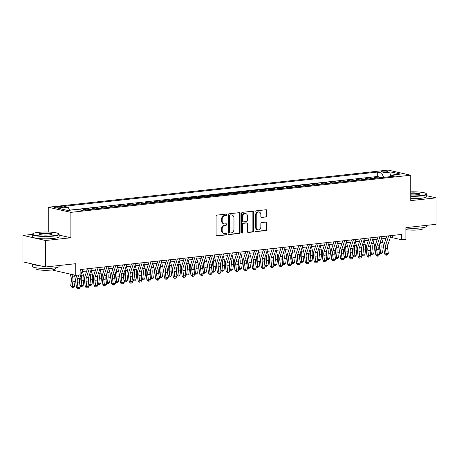 <?xml version="1.0" encoding="UTF-8"?>
<svg xmlns="http://www.w3.org/2000/svg" width="459" height="459" viewBox="0 0 459 459"><rect width="100%" height="100%" fill="white"/><g stroke="black" fill="none" stroke-linecap="round" stroke-linejoin="round"><path stroke-width="0.69" d="M226.729 214.772A0.734 0.597 102.8 0 0 226.121 214.112L216.941 215.11A1.05 0.855 102.8 0 0 216.074 216.246L216.074 234.951A1.05 0.855 102.8 0 0 216.941 235.897L226.121 234.893A0.734 0.597 102.8 0 0 226.121 233.436L224.933 233.568A3.368 2.731 102.8 0 1 224.193 233.528A3.368 2.731 102.8 0 1 222.167 230.544L222.167 228.984A3.368 2.731 102.8 0 1 224.933 225.358L226.121 225.231A0.734 0.597 102.8 0 0 226.121 223.774L224.933 223.906A3.368 2.731 102.8 0 1 224.193 223.86A3.368 2.731 102.8 0 1 222.167 220.882L222.167 219.322A3.368 2.731 102.8 0 1 224.933 215.696L226.121 215.564A0.734 0.597 102.8 0 0 226.729 214.772M224.193 223.86L223.579 223.722A3.368 2.731 102.8 0 1 221.559 220.745L221.559 219.184A3.368 2.731 102.8 0 1 224.325 215.558L225.512 215.426A0.734 0.597 102.8 0 0 225.931 214.129M216.424 235.748L225.512 234.756A0.734 0.597 102.8 0 0 225.931 233.459M224.193 233.528L223.579 233.39A3.368 2.731 102.8 0 1 221.559 230.407L221.559 228.846A3.368 2.731 102.8 0 1 224.325 225.22L225.512 225.088A0.734 0.597 102.8 0 0 225.931 223.797M382.594 171.207A3.431 0.539 0 0 0 381.119 171.649A3.431 0.539 0 0 0 382.961 172.125A3.431 0.539 0 0 0 386.507 172.091A3.431 0.539 0 0 0 387.981 171.649A3.431 0.539 0 0 0 386.139 171.173A3.431 0.539 0 0 0 382.594 171.207M266.071 217.073A1.05 0.855 102.8 0 0 266.937 215.937L266.937 210.687A1.05 0.855 102.8 0 0 266.071 209.746L255.875 210.859A1.05 0.855 102.8 0 0 255.009 211.995L255.009 230.699A1.05 0.855 102.8 0 0 255.875 231.64L266.071 230.527A1.05 0.855 102.8 0 0 266.937 229.391L266.937 223.057A1.05 0.855 102.8 0 0 266.071 222.11L261.705 222.586A1.05 0.855 102.8 0 0 260.844 223.722L260.844 226.866A2.817 2.284 102.8 0 1 257.906 229.861A2.817 2.284 102.8 0 1 256.22 227.371L256.22 215.053A2.817 2.284 102.8 0 1 259.151 212.058A2.817 2.284 102.8 0 1 260.844 214.548L260.844 216.602A1.05 0.855 102.8 0 0 261.705 217.549L265.457 216.929A1.05 0.855 102.8 0 0 266.323 215.799L266.323 210.549A1.05 0.855 102.8 0 0 265.973 209.757M58.62 233.74A13.076 2.06 0 0 0 38.246 232.374A13.076 2.06 0 0 0 32.801 233.74A13.076 2.06 0 0 0 38.745 235.806A13.076 2.06 0 0 0 53.169 235.754A13.076 2.06 0 0 0 58.62 233.74L58.941 234.044A13.403 2.106 180 0 1 59.108 234.383A13.403 2.106 180 0 1 53.353 236.115A13.403 2.106 180 0 1 39.503 236.253A13.403 2.106 180 0 1 32.308 234.383L22.95 235.398L45.579 240.522L45.579 266.989L75.735 263.695L75.735 275.343L80.136 274.861L80.136 269.565L401.493 234.451L401.493 239.741L405.894 239.265L405.894 227.618L436.05 224.325L436.05 197.858L426.692 195.735M45.579 240.522L70.893 237.756L70.893 212.351L410.736 175.212L410.736 200.623L436.05 197.858M240.057 213.624A1.05 0.855 102.8 0 0 239.196 212.683L228.995 213.796A1.05 0.855 102.8 0 0 228.134 214.927L228.134 233.631A1.05 0.855 102.8 0 0 228.995 234.578L239.196 233.465A1.05 0.855 102.8 0 0 240.057 232.329L240.057 213.624L239.449 213.487A1.05 0.855 102.8 0 0 239.099 212.689M242.432 212.328L252.634 211.215A1.05 0.855 102.8 0 1 253.494 212.156L253.494 230.86A1.05 0.855 102.8 0 1 252.634 231.996L248.267 232.472A1.05 0.855 102.8 0 1 247.407 231.525L247.407 223.94A1.05 0.855 102.8 0 0 246.54 222.999L243.643 223.315A1.05 0.855 102.8 0 0 242.782 224.445L242.782 232.346A0.734 0.597 102.8 0 1 241.572 232.478L241.572 213.458A1.05 0.855 102.8 0 1 242.432 212.328M45.579 266.989L22.95 261.865L22.95 235.398M379.335 177.845L379.335 176.985L374.056 177.558L376.288 178.069L372.765 178.453A4.286 2.415 83.8 0 1 373.024 178.534M370.533 178.809L370.533 177.943L365.249 178.522L367.481 179.027L363.958 179.412A4.286 2.415 83.8 0 1 364.222 179.498M361.726 179.767L361.726 178.907L356.442 179.486L358.68 179.991L355.157 180.376A4.286 2.415 83.8 0 1 355.415 180.456M352.925 180.731L352.925 179.871L347.641 180.444L349.873 180.955L346.35 181.339A4.286 2.415 83.8 0 1 346.614 181.42M344.118 181.695L344.118 180.835L338.834 181.408L341.071 181.913L337.549 182.298A4.286 2.415 83.8 0 1 337.807 182.384M335.317 182.653L335.317 181.793L330.032 182.372L332.264 182.877L328.742 183.261A4.286 2.415 83.8 0 1 329.005 183.348M326.51 183.617L326.51 182.757L321.225 183.33L323.457 183.841L319.94 184.225A4.286 2.415 83.8 0 1 320.198 184.306M317.708 184.581L317.708 183.72L312.424 184.294L314.656 184.799L311.133 185.184A4.286 2.415 83.8 0 1 311.397 185.27M308.901 185.539L308.901 184.679L303.617 185.258L305.849 185.763L302.332 186.147A4.286 2.415 83.8 0 1 302.59 186.234M300.1 186.503L300.1 185.643L294.816 186.222L297.048 186.727L293.525 187.111A4.286 2.415 83.8 0 1 293.789 187.192M291.293 187.467L291.293 186.606L286.009 187.18L288.241 187.685L284.723 188.07A4.286 2.415 83.8 0 1 284.982 188.156M282.492 188.425L282.492 187.565L277.207 188.144L279.439 188.649L275.916 189.033A4.286 2.415 83.8 0 1 276.18 189.119M273.684 189.389L273.684 188.529L268.4 189.108L270.632 189.613L267.115 189.997A4.286 2.415 83.8 0 1 267.373 190.078M264.877 190.353L264.877 189.492L259.599 190.066L261.831 190.571L258.308 190.955A4.286 2.415 83.8 0 1 258.572 191.042M256.076 191.311L256.076 190.451L250.792 191.03L253.024 191.535L249.507 191.919A4.286 2.415 83.8 0 1 249.765 192.005M247.269 192.275L247.269 191.414L241.991 191.994L244.222 192.499L240.7 192.883A4.286 2.415 83.8 0 1 240.964 192.964M238.468 193.239L238.468 192.378L233.183 192.952L235.415 193.457L231.893 193.847A4.286 2.415 83.8 0 1 232.156 193.927M229.661 194.203L229.661 193.337L224.382 193.916L226.614 194.421L223.091 194.805A4.286 2.415 83.8 0 1 223.349 194.891M220.859 195.161L220.859 194.3L215.575 194.88L217.807 195.385L214.284 195.769A4.286 2.415 83.8 0 1 214.548 195.85M212.052 196.125L212.052 195.264L206.774 195.838L209.006 196.343L205.483 196.733A4.286 2.415 83.8 0 1 205.741 196.813M203.251 197.089L203.251 196.222L197.967 196.802L200.199 197.307L196.676 197.691A4.286 2.415 83.8 0 1 196.94 197.777M194.444 198.047L194.444 197.186L189.165 197.766L191.397 198.271L187.874 198.655A4.286 2.415 83.8 0 1 188.133 198.736M185.643 199.011L185.643 198.15L180.358 198.724L182.59 199.235L179.067 199.619A4.286 2.415 83.8 0 1 179.331 199.699M176.835 199.975L176.835 199.108L171.557 199.688L173.789 200.193L170.266 200.577A4.286 2.415 83.8 0 1 170.524 200.663M168.034 200.933L168.034 200.072L162.75 200.652L164.982 201.157L161.459 201.541A4.286 2.415 83.8 0 1 161.723 201.621M159.227 201.897L159.227 201.036L153.949 201.61L156.18 202.121L152.658 202.505A4.286 2.415 83.8 0 1 152.916 202.585M150.426 202.861L150.426 202L145.142 202.574L147.373 203.079L143.851 203.463A4.286 2.415 83.8 0 1 144.115 203.549M141.619 203.819L141.619 202.958L136.34 203.538L138.572 204.043L135.049 204.427A4.286 2.415 83.8 0 1 135.307 204.513M132.817 204.783L132.817 203.922L127.533 204.502L129.765 205.007L126.242 205.391A4.286 2.415 83.8 0 1 126.506 205.471M124.01 205.747L124.01 204.886L118.726 205.46L120.964 205.965L117.441 206.349A4.286 2.415 83.8 0 1 117.699 206.435M115.209 206.705L115.209 205.844L109.925 206.424L112.157 206.929L108.634 207.313A4.286 2.415 83.8 0 1 108.898 207.399M106.402 207.669L106.402 206.808L101.118 207.388L103.35 207.893L99.832 208.277A4.286 2.415 83.8 0 1 100.091 208.357M97.601 208.633L97.601 207.772L92.316 208.346L94.548 208.851L91.025 209.235A4.286 2.415 83.8 0 1 91.289 209.321M88.794 209.591L88.794 208.73L83.509 209.31L85.741 209.815L82.224 210.199A4.286 2.415 83.8 0 1 82.482 210.285M79.992 209.975L79.149 209.786M59.722 207.784L61.655 207.571A3.322 0.522 0 0 0 63.084 207.141A3.322 0.522 0 0 0 61.299 206.676A3.322 0.522 0 0 0 57.863 206.711L55.929 206.923A3.322 0.522 0 0 0 54.501 207.353A3.322 0.522 0 0 0 56.285 207.812A3.322 0.522 0 0 0 59.722 207.784M70.893 212.351L48.264 207.227L388.107 170.088L410.736 175.212M379.335 176.985L377.287 176.52L377.287 172.073L63.853 206.321L68.133 207.29L69.648 210.251M377.287 172.073L381.567 173.043L391.252 171.982L400.552 174.087L390.867 175.149L395.147 176.118L81.713 210.365L77.433 209.396L67.748 210.457L58.448 208.352L68.133 207.29M79.992 209.694L82.224 210.199M88.794 208.73L91.025 209.235M97.601 207.772L99.832 208.277M106.402 206.808L108.634 207.313M115.209 205.844L117.441 206.349M124.01 204.886L126.242 205.391M132.817 203.922L135.049 204.427M141.619 202.958L143.851 203.463M150.426 202L152.658 202.505M159.227 201.036L161.459 201.541M168.034 200.072L170.266 200.577M176.835 199.108L179.067 199.619M185.643 198.15L187.874 198.655M194.444 197.186L196.676 197.691M203.251 196.222L205.483 196.733M212.052 195.264L214.284 195.769M220.859 194.3L223.091 194.805M229.661 193.337L231.893 193.847M238.468 192.378L240.7 192.883M247.269 191.414L249.507 191.919M256.076 190.451L258.308 190.955M264.877 189.492L267.115 189.997M273.684 188.529L275.916 189.033M282.492 187.565L284.723 188.07M291.293 186.606L293.525 187.111M300.1 185.643L302.332 186.147M308.901 184.679L311.133 185.184M317.708 183.72L319.94 184.225M326.51 182.757L328.742 183.261M335.317 181.793L337.549 182.298M344.118 180.835L346.35 181.339M352.925 179.871L355.157 180.376M361.726 178.907L363.958 179.412M370.533 177.943L372.765 178.453M377.287 176.52L69.59 210.142M53.106 269.766L53.106 270.219L75.735 275.343M48.264 232.047L48.264 207.227M390.15 237.905L392.319 237.664L401.493 239.741M82 271.579L86.682 271.062M90.807 270.615L95.489 270.104M99.609 269.651L104.291 269.14M108.416 268.693L113.098 268.176M117.217 267.729L121.899 267.218M126.024 266.765L130.706 266.254M134.826 265.801L139.507 265.291M143.633 264.843L148.314 264.332M152.434 263.879L157.116 263.368M161.241 262.915L165.923 262.405M170.048 261.957L174.73 261.446M178.849 260.993L183.531 260.483M187.656 260.029L192.338 259.519M196.458 259.071L201.14 258.56M205.265 258.107L209.947 257.597M214.066 257.143L218.748 256.633M222.873 256.185L227.555 255.669M231.675 255.221L236.356 254.711M240.482 254.257L245.163 253.747M249.283 253.299L253.965 252.783M258.09 252.335L262.772 251.825M266.891 251.371L271.573 250.861M275.698 250.413L280.38 249.897M284.5 249.449L289.181 248.939M293.307 248.485L297.989 247.975M302.108 247.521L306.79 247.011M310.915 246.563L315.597 246.053M319.716 245.599L324.398 245.089M328.524 244.636L333.205 244.125M337.325 243.677L342.007 243.167M346.132 242.713L350.814 242.203M354.933 241.75L359.615 241.239M363.74 240.791L368.422 240.281M372.542 239.827L377.223 239.317M381.349 238.864L386.03 238.353M392.319 235.456L392.319 237.664M390.867 175.149L389.834 176.698M383.776 177.358L381.567 173.043M391.252 171.982L390.471 175.734M70.893 237.756L59.108 235.088M228.479 234.429L238.582 233.327A1.05 0.855 102.8 0 0 239.449 232.191L239.449 213.487M229.948 215.145A0.734 0.597 102.8 0 0 229.345 215.942L229.345 232.357A0.734 0.597 102.8 0 0 229.948 233.017L231.198 232.885A3.368 2.731 102.8 0 0 233.964 229.253L233.964 218.031A3.368 2.731 102.8 0 0 231.944 215.053A3.368 2.731 102.8 0 0 231.198 215.007L229.334 215.007A0.734 0.597 102.8 0 0 228.731 215.799L229.345 215.942M229.334 232.879A0.734 0.597 102.8 0 1 228.731 232.22L228.731 215.799M231.944 215.053L231.33 214.91A3.368 2.731 102.8 0 0 230.59 214.869L231.198 215.007M229.334 215.007L230.59 214.869M247.751 232.323L252.02 231.858A1.05 0.855 102.8 0 0 252.886 230.722L252.886 212.018A1.05 0.855 102.8 0 0 252.536 211.226M246.77 223.011L246.162 222.873A1.05 0.855 102.8 0 0 245.926 222.862L243.035 223.177A1.05 0.855 102.8 0 0 242.168 224.308L242.168 232.208L242.782 232.346M241.732 232.954A0.734 0.597 102.8 0 0 242.168 232.208M247.407 216.069A2.817 2.284 102.8 0 0 245.714 213.578A2.817 2.284 102.8 0 0 242.782 216.573L242.782 220.917A1.05 0.855 102.8 0 0 243.643 221.858L246.54 221.542A1.05 0.855 102.8 0 0 247.407 220.412L247.407 216.069M245.714 213.578L245.1 213.441A2.817 2.284 102.8 0 0 242.168 216.436L242.782 216.573M243.413 221.846L242.8 221.708A1.05 0.855 102.8 0 1 242.168 220.773L242.168 216.436M261.188 217.4L265.457 216.929M259.151 212.058L258.543 211.92A2.817 2.284 102.8 0 0 255.606 214.915L256.22 215.053M257.906 229.861L257.298 229.724A2.817 2.284 102.8 0 1 255.606 227.234L255.606 214.915M255.359 231.491L265.457 230.389A1.05 0.855 102.8 0 0 266.323 229.253L266.323 222.919A1.05 0.855 102.8 0 0 265.973 222.122M70.193 274.086L71.07 277.184A5.359 3.018 83.8 0 1 71.34 280.879L70.68 285.773L72.166 286.697L72.832 281.803A8.038 4.533 -96.2 0 0 72.424 276.261L71.92 274.476M72.206 287.65L72.166 286.697L74.369 286.462L73.084 287.558L72.206 287.65L70.68 285.773M74.369 286.462L75.035 281.562A8.038 4.533 -96.2 0 0 74.628 276.025L74.341 275.027M82.746 269.284L79.78 278.418A5.359 3.018 -96.2 0 0 79.505 281.987L80.17 287.185L77.973 287.426L78.357 288.809L77.766 288.912L79.241 288.711L78.357 288.809M78.764 275.01L77.577 278.659A5.359 3.018 -96.2 0 0 77.307 282.228L77.973 287.426L76.481 287.678L75.815 282.48A8.038 4.533 83.8 0 1 76.223 277.121L76.842 275.222M80.549 269.525L80.136 270.787M76.481 287.678L77.766 288.912M79.241 288.711L80.17 287.185M59.108 234.383L59.108 236.712A13.403 2.106 180 0 1 53.353 238.445A13.403 2.106 180 0 1 39.503 238.577A13.403 2.106 180 0 1 32.308 236.712L32.308 234.383A13.403 2.106 180 0 1 32.48 234.044L32.801 233.74M41.981 233.218A6.541 1.027 180 0 1 49.193 233.195A6.541 1.027 180 0 1 52.165 234.228A6.541 1.027 180 0 1 49.44 234.91A6.541 1.027 180 0 1 39.256 234.228A6.541 1.027 180 0 1 41.981 233.218M51.93 234.383L51.93 234.383A6.219 0.975 0 0 0 48.591 233.516A6.219 0.975 0 0 0 42.165 233.579A6.219 0.975 0 0 0 39.491 234.383L39.491 234.383M59.108 265.514L59.108 266.352A13.403 2.106 180 0 1 53.353 268.085A13.403 2.106 180 0 1 39.503 268.222A13.403 2.106 180 0 1 32.308 266.352L32.308 263.988M39.227 265.554A13.403 2.106 180 0 1 32.457 264.023M55.355 267.815L55.355 268.79A9.65 1.52 180 0 1 51.213 270.035A9.65 1.52 180 0 1 41.241 270.133A9.65 1.52 180 0 1 36.06 268.79L36.06 267.815M410.736 195.918A13.076 2.06 0 0 0 420.754 195.586A13.076 2.06 0 0 0 426.199 193.572A13.076 2.06 0 0 0 410.736 191.879M426.199 193.572L426.52 193.882A13.403 2.106 180 0 1 426.692 194.214A13.403 2.106 180 0 1 420.937 195.947A13.403 2.106 180 0 1 410.736 196.286M410.736 192.952A6.541 1.027 180 0 1 417.323 193.09A6.541 1.027 180 0 1 419.744 194.059A6.541 1.027 180 0 1 417.019 194.742A6.541 1.027 180 0 1 410.736 194.846M419.509 194.214L419.509 194.214A6.219 0.975 0 0 0 410.736 193.325M426.692 225.346L426.692 226.189A13.403 2.106 180 0 1 420.937 227.916A13.403 2.106 180 0 1 405.894 227.945M422.94 227.653L422.94 228.622A9.65 1.52 180 0 1 418.792 229.867A9.65 1.52 180 0 1 405.894 229.598M426.692 194.214L426.692 196.544A13.403 2.106 180 0 1 420.937 198.277A13.403 2.106 180 0 1 410.736 198.615M80.118 277.368A5.359 3.018 83.8 0 1 80.147 279.915L79.682 283.352M79.9 285.073L80.973 285.739L83.177 285.498L81.891 286.594L81.008 286.691L79.969 285.596M81.008 286.691L81.639 280.845A8.038 4.533 -96.2 0 0 81.226 275.302L81.025 274.585M83.177 285.498L83.836 280.604A8.038 4.533 -96.2 0 0 83.429 275.061L82.431 271.527M88.926 276.41A5.359 3.018 83.8 0 1 88.948 278.957L88.484 282.388M88.707 284.11L89.78 284.775L91.978 284.534L90.693 285.63L89.815 285.727L88.771 284.637M89.815 285.727L90.44 279.881A8.038 4.533 -96.2 0 0 90.033 274.339L89.832 273.621M91.978 284.534L92.643 279.64A8.038 4.533 -96.2 0 0 92.236 274.098L91.232 270.569M97.727 275.446A5.359 3.018 83.8 0 1 97.756 277.993L97.291 281.424M97.509 283.146L98.582 283.811L100.785 283.57L99.5 284.672L98.616 284.764L97.578 283.673M98.616 284.764L99.247 278.917A8.038 4.533 -96.2 0 0 98.84 273.375L98.633 272.657M100.785 283.57L101.445 278.676A8.038 4.533 -96.2 0 0 101.037 273.134L100.039 269.605M106.534 274.482A5.359 3.018 83.8 0 1 106.563 277.029L106.092 280.466M106.316 282.187L107.389 282.853L109.586 282.612L108.301 283.708L107.423 283.805L106.379 282.71M107.423 283.805L108.049 277.959A8.038 4.533 -96.2 0 0 107.641 272.416L107.44 271.699M109.586 282.612L110.252 277.718A8.038 4.533 -96.2 0 0 109.844 272.176L108.84 268.641M91.553 268.32L88.581 277.454A5.359 3.018 -96.2 0 0 88.312 281.028L88.977 286.221L86.774 286.462L87.164 287.85L86.567 287.948L88.042 287.753L87.164 287.85M89.35 268.561L86.384 277.695A5.359 3.018 -96.2 0 0 86.108 281.269L86.774 286.462L85.282 286.714L84.617 281.516A8.038 4.533 83.8 0 1 85.03 276.163L87.428 268.767M85.282 286.714L86.567 287.948M88.042 287.753L88.977 286.221M100.355 267.356L97.388 276.496A5.359 3.018 -96.2 0 0 97.113 280.065L97.778 285.263L95.581 285.504L95.965 286.886L95.374 286.984L96.849 286.789L95.965 286.886M98.157 267.597L95.185 276.737A5.359 3.018 -96.2 0 0 94.915 280.306L95.581 285.504L94.089 285.75L93.424 280.558A8.038 4.533 83.8 0 1 93.831 275.199L96.235 267.809M94.089 285.75L95.374 286.984M96.849 286.789L97.778 285.263M109.162 266.398L106.19 275.532A5.359 3.018 -96.2 0 0 105.92 279.101L106.586 284.299L104.382 284.54L104.772 285.923L104.176 286.026L105.65 285.825L104.772 285.923M106.958 266.633L103.992 275.773A5.359 3.018 -96.2 0 0 103.717 279.342L104.382 284.54L102.891 284.787L102.225 279.594A8.038 4.533 83.8 0 1 102.638 274.235L105.036 266.845M102.891 284.787L104.176 286.026M105.65 285.825L106.586 284.299M117.963 265.434L114.997 274.568A5.359 3.018 -96.2 0 0 114.721 278.143L115.387 283.335L113.189 283.576L113.58 284.964L112.983 285.062L114.457 284.867L113.58 284.964M115.766 265.675L112.794 274.809A5.359 3.018 -96.2 0 0 112.524 278.383L113.189 283.576L111.698 283.828L111.032 278.63A8.038 4.533 83.8 0 1 111.439 273.277L113.843 265.881M111.698 283.828L112.983 285.062M114.457 284.867L115.387 283.335M115.335 273.524A5.359 3.018 83.8 0 1 115.364 276.066L114.899 279.502M115.117 281.224L116.19 281.889L118.393 281.648L117.108 282.744L116.225 282.842L115.186 281.751M116.225 282.842L116.856 276.995A8.038 4.533 -96.2 0 0 116.448 271.453L116.242 270.735M118.393 281.648L119.053 276.754A8.038 4.533 -96.2 0 0 118.646 271.212L117.647 267.683M126.77 264.47L123.804 273.61A5.359 3.018 -96.2 0 0 123.528 277.179L124.194 282.377L121.991 282.612L122.381 284.001L121.784 284.098L123.264 283.903L122.381 284.001M124.567 264.711L121.601 273.851A5.359 3.018 -96.2 0 0 121.325 277.42L121.991 282.612L120.499 282.864L119.839 277.666A8.038 4.533 83.8 0 1 120.247 272.313L122.645 264.923M120.499 282.864L121.784 284.098M123.264 283.903L124.194 282.377M124.142 272.56A5.359 3.018 83.8 0 1 124.171 275.107L123.7 278.538M123.924 280.26L124.997 280.925L127.195 280.684L125.909 281.78L125.032 281.878L123.987 280.788M125.032 281.878L125.657 276.031A8.038 4.533 -96.2 0 0 125.25 270.489L125.049 269.772M127.195 280.684L127.86 275.79A8.038 4.533 -96.2 0 0 127.453 270.248L126.449 266.719M135.571 263.506L132.605 272.646A5.359 3.018 -96.2 0 0 132.33 276.215L132.995 281.413L130.798 281.654L131.188 283.037L130.591 283.14L132.066 282.939L131.188 283.037M133.374 263.747L130.402 272.887A5.359 3.018 -96.2 0 0 130.132 276.456L130.798 281.654L129.306 281.901L128.64 276.708A8.038 4.533 83.8 0 1 129.048 271.349L131.452 263.959M129.306 281.901L130.591 283.14M132.066 282.939L132.995 281.413M132.944 271.596A5.359 3.018 83.8 0 1 132.972 274.143L132.508 277.58M132.726 279.301L133.798 279.967L136.002 279.726L134.716 280.822L133.833 280.919L132.794 279.824M133.833 280.919L134.464 275.067A8.038 4.533 -96.2 0 0 134.057 269.531L133.85 268.813M136.002 279.726L136.667 274.832A8.038 4.533 -96.2 0 0 136.254 269.29L135.256 265.755M144.378 262.548L141.412 271.682A5.359 3.018 -96.2 0 0 141.137 275.257L141.802 280.449L139.599 280.69L139.989 282.073L139.393 282.176L140.873 281.981L139.989 282.073M142.175 262.789L139.209 271.923A5.359 3.018 -96.2 0 0 138.934 275.492L139.599 280.69L138.107 280.942L137.448 275.744A8.038 4.533 83.8 0 1 137.855 270.391L140.253 262.996M138.107 280.942L139.393 282.176M140.873 281.981L141.802 280.449M141.751 270.638A5.359 3.018 83.8 0 1 141.779 273.18L141.309 276.616M141.533 278.338L142.606 279.003L144.803 278.762L143.518 279.858L142.64 279.956L141.596 278.865M142.64 279.956L143.265 274.109A8.038 4.533 -96.2 0 0 142.858 268.567L142.657 267.849M144.803 278.762L145.469 273.868A8.038 4.533 -96.2 0 0 145.061 268.326L144.057 264.797M153.18 261.584L150.213 270.724A5.359 3.018 -96.2 0 0 149.944 274.293L150.604 279.485L148.406 279.726L148.796 281.115L148.2 281.212L149.674 281.017L148.796 281.115M150.982 261.825L148.01 270.959A5.359 3.018 -96.2 0 0 147.741 274.534L148.406 279.726L146.914 279.979L146.249 274.78A8.038 4.533 83.8 0 1 146.656 269.427L149.06 262.037M146.914 279.979L148.2 281.212M149.674 281.017L150.604 279.485M150.552 269.674A5.359 3.018 83.8 0 1 150.581 272.221L150.116 275.652M150.334 277.374L151.407 278.039L153.61 277.798L152.325 278.894L151.447 278.992L150.403 277.902M151.447 278.992L152.072 273.145A8.038 4.533 -96.2 0 0 151.665 267.603L151.459 266.886M153.61 277.798L154.276 272.904A8.038 4.533 -96.2 0 0 153.863 267.362L152.864 263.833M159.359 268.71A5.359 3.018 83.8 0 1 159.388 271.258L158.917 274.694M159.141 276.416L160.214 277.081L162.411 276.84L161.126 277.936L160.248 278.034L159.204 276.938M160.248 278.034L160.874 272.181A8.038 4.533 -96.2 0 0 160.466 266.645L160.266 265.922M162.411 276.84L163.077 271.94A8.038 4.533 -96.2 0 0 162.67 266.404L161.671 262.869M168.16 267.746A5.359 3.018 83.8 0 1 168.189 270.294L167.724 273.73M167.942 275.452L169.015 276.117L171.218 275.876L169.933 276.972L169.055 277.07L168.011 275.979M169.055 277.07L169.681 271.223A8.038 4.533 -96.2 0 0 169.273 265.681L169.067 264.963M171.218 275.876L171.884 270.982A8.038 4.533 -96.2 0 0 171.471 265.44L170.473 261.911M176.967 266.788A5.359 3.018 83.8 0 1 176.996 269.335L176.526 272.766M176.749 274.488L177.822 275.153L180.02 274.912L178.74 276.008L177.857 276.106L176.818 275.016M177.857 276.106L178.488 270.259A8.038 4.533 -96.2 0 0 178.075 264.717L177.874 264M180.02 274.912L180.685 270.018A8.038 4.533 -96.2 0 0 180.278 264.476L179.28 260.947M185.769 265.824A5.359 3.018 83.8 0 1 185.797 268.372L185.333 271.808M185.551 273.524L186.624 274.195L188.827 273.954L187.542 275.05L186.664 275.142L185.62 274.052M186.664 275.142L187.289 269.295A8.038 4.533 -96.2 0 0 186.882 263.759L186.675 263.036M188.827 273.954L189.492 269.054A8.038 4.533 -96.2 0 0 189.079 263.518L188.081 259.983M194.576 264.86A5.359 3.018 83.8 0 1 194.605 267.408L194.134 270.844M194.358 272.566L195.431 273.231L197.628 272.99L196.349 274.086L195.465 274.184L194.427 273.094M195.465 274.184L196.096 268.337A8.038 4.533 -96.2 0 0 195.683 262.795L195.482 262.078M197.628 272.99L198.294 268.096A8.038 4.533 -96.2 0 0 197.886 262.554L196.888 259.025M203.383 263.902A5.359 3.018 83.8 0 1 203.406 266.45L202.941 269.881M203.159 271.602L204.232 272.267L206.435 272.026L205.15 273.122L204.272 273.22L203.228 272.13M204.272 273.22L204.898 267.373A8.038 4.533 -96.2 0 0 204.49 261.831L204.284 261.114M206.435 272.026L207.101 267.132A8.038 4.533 -96.2 0 0 206.688 261.59L205.689 258.061M212.184 262.938A5.359 3.018 83.8 0 1 212.213 265.486L211.748 268.922M211.966 270.638L213.039 271.303L215.237 271.068L213.957 272.164L213.074 272.256L212.035 271.166M213.074 272.256L213.705 266.409A8.038 4.533 -96.2 0 0 213.292 260.873L213.091 260.15M215.237 271.068L215.902 266.168A8.038 4.533 -96.2 0 0 215.495 260.632L214.496 257.097M220.991 261.974A5.359 3.018 83.8 0 1 221.014 264.522L220.549 267.958M220.768 269.68L221.84 270.345L224.044 270.104L222.758 271.2L221.881 271.298L220.836 270.208M221.881 271.298L222.506 265.451A8.038 4.533 -96.2 0 0 222.099 259.909L221.892 259.192M224.044 270.104L224.709 265.21A8.038 4.533 -96.2 0 0 224.296 259.668L223.298 256.133M229.793 261.016A5.359 3.018 83.8 0 1 229.821 263.564L229.357 266.995M229.575 268.716L230.647 269.381L232.845 269.14L231.566 270.236L230.682 270.334L229.643 269.244M230.682 270.334L231.313 264.487A8.038 4.533 -96.2 0 0 230.9 258.945L230.699 258.228M232.845 269.14L233.511 264.246A8.038 4.533 -96.2 0 0 233.103 258.704L232.105 255.175M238.6 260.052A5.359 3.018 83.8 0 1 238.623 262.6L238.158 266.031M238.376 267.752L239.449 268.417L241.652 268.182L240.367 269.278L239.489 269.37L238.445 268.28M239.489 269.37L240.114 263.523A8.038 4.533 -96.2 0 0 239.707 257.981L239.5 257.264M241.652 268.182L242.318 263.282A8.038 4.533 -96.2 0 0 241.904 257.746L240.906 254.211M247.401 259.088A5.359 3.018 83.8 0 1 247.43 261.636L246.965 265.072M247.183 266.794L248.256 267.459L250.459 267.218L249.174 268.314L248.29 268.412L247.252 267.316M248.29 268.412L248.921 262.565A8.038 4.533 -96.2 0 0 248.508 257.023L248.308 256.306M250.459 267.218L251.119 262.324A8.038 4.533 -96.2 0 0 250.712 256.782L249.713 253.248M161.987 260.62L159.021 269.76A5.359 3.018 -96.2 0 0 158.745 273.329L159.411 278.527L157.207 278.768L157.598 280.151L157.001 280.254L158.481 280.053L157.598 280.151M159.784 260.861L156.817 270.001A5.359 3.018 -96.2 0 0 156.542 273.57L157.207 278.768L155.716 279.015L155.056 273.822A8.038 4.533 83.8 0 1 155.463 268.463L157.862 261.073M155.716 279.015L157.001 280.254M158.481 280.053L159.411 278.527M170.788 259.662L167.822 268.796A5.359 3.018 -96.2 0 0 167.552 272.371L168.212 277.563L166.015 277.804L166.405 279.187L165.808 279.29L167.283 279.095L166.405 279.187M168.591 259.903L165.619 269.037A5.359 3.018 -96.2 0 0 165.349 272.606L166.015 277.804L164.523 278.056L163.857 272.858A8.038 4.533 83.8 0 1 164.265 267.505L166.669 260.11M164.523 278.056L165.808 279.29M167.283 279.095L168.212 277.563M179.595 258.698L176.629 267.832A5.359 3.018 -96.2 0 0 176.354 271.407L177.019 276.599L174.816 276.84L175.206 278.229L174.609 278.326L176.09 278.131L175.206 278.229M177.392 258.939L174.426 268.073A5.359 3.018 -96.2 0 0 174.15 271.648L174.816 276.84L173.324 277.093L172.664 271.894A8.038 4.533 83.8 0 1 173.072 266.541L175.47 259.151M173.324 277.093L174.609 278.326M176.09 278.131L177.019 276.599M188.397 257.734L185.43 266.874A5.359 3.018 -96.2 0 0 185.161 270.443L185.82 275.641L183.623 275.882L184.013 277.265L183.416 277.368L184.891 277.167L184.013 277.265M186.199 257.975L183.233 267.115A5.359 3.018 -96.2 0 0 182.957 270.684L183.623 275.882L182.131 276.129L181.466 270.936A8.038 4.533 83.8 0 1 181.873 265.577L184.277 258.188M182.131 276.129L183.416 277.368M184.891 277.167L185.82 275.641M197.204 256.776L194.237 265.91A5.359 3.018 -96.2 0 0 193.962 269.479L194.627 274.677L192.424 274.918L192.814 276.301L192.218 276.404L193.698 276.209L192.814 276.301M195 257.017L192.034 266.151A5.359 3.018 -96.2 0 0 191.764 269.72L192.424 274.918L190.933 275.171L190.273 269.972A8.038 4.533 83.8 0 1 190.68 264.619L193.084 257.224M190.933 275.171L192.218 276.404M193.698 276.209L194.627 274.677M206.011 255.812L203.039 264.946A5.359 3.018 -96.2 0 0 202.769 268.521L203.429 273.713L201.231 273.954L201.621 275.343L201.025 275.44L202.499 275.245L201.621 275.343M203.807 256.053L200.841 265.187A5.359 3.018 -96.2 0 0 200.566 268.762L201.231 273.954L199.74 274.207L199.074 269.008A8.038 4.533 83.8 0 1 199.481 263.655L201.885 256.265M199.74 274.207L201.025 275.44M202.499 275.245L203.429 273.713M214.812 254.848L211.846 263.988A5.359 3.018 -96.2 0 0 211.57 267.557L212.236 272.755L210.033 272.996L210.423 274.379L209.826 274.476L211.306 274.281L210.423 274.379M212.609 255.089L209.643 264.229A5.359 3.018 -96.2 0 0 209.373 267.798L210.033 272.996L208.541 273.243L207.881 268.05A8.038 4.533 83.8 0 1 208.288 262.691L210.692 255.302M208.541 273.243L209.826 274.476M211.306 274.281L212.236 272.755M223.619 253.89L220.647 263.024A5.359 3.018 -96.2 0 0 220.377 266.593L221.037 271.791L218.84 272.032L219.23 273.415L218.633 273.518L220.108 273.323L219.23 273.415M221.416 254.131L218.45 263.265A5.359 3.018 -96.2 0 0 218.174 266.834L218.84 272.032L217.348 272.285L216.682 267.086A8.038 4.533 83.8 0 1 217.096 261.728L219.494 254.338M217.348 272.285L218.633 273.518M220.108 273.323L221.037 271.791M232.42 252.926L229.454 262.06A5.359 3.018 -96.2 0 0 229.179 265.635L229.844 270.827L227.641 271.068L228.031 272.457L227.434 272.554L228.915 272.359L228.031 272.457M230.217 253.167L227.251 262.301A5.359 3.018 -96.2 0 0 226.981 265.876L227.641 271.068L226.155 271.321L225.489 266.122A8.038 4.533 83.8 0 1 225.897 260.769L228.301 253.374M226.155 271.321L227.434 272.554M228.915 272.359L229.844 270.827M241.227 251.962L238.255 261.102A5.359 3.018 -96.2 0 0 237.986 264.671L238.651 269.869L236.448 270.11L236.838 271.493L236.242 271.59L237.716 271.395L236.838 271.493M239.024 252.203L236.058 261.343A5.359 3.018 -96.2 0 0 235.783 264.912L236.448 270.11L234.956 270.357L234.291 265.164A8.038 4.533 83.8 0 1 234.704 259.805L237.102 252.416M234.956 270.357L236.242 271.59M237.716 271.395L238.651 269.869M250.029 251.004L247.062 260.138A5.359 3.018 -96.2 0 0 246.787 263.707L247.453 268.905L245.249 269.146L245.64 270.529L245.043 270.632L246.523 270.437L245.64 270.529M247.831 251.245L244.859 260.379A5.359 3.018 -96.2 0 0 244.59 263.948L245.249 269.146L243.763 269.399L243.098 264.2A8.038 4.533 83.8 0 1 243.505 258.842L245.909 251.452M243.763 269.399L245.043 270.632M246.523 270.437L247.453 268.905M258.836 250.04L255.864 259.174A5.359 3.018 -96.2 0 0 255.594 262.749L256.26 267.941L254.056 268.182L254.447 269.571L253.85 269.668L255.324 269.473L254.447 269.571M256.633 250.281L253.666 259.415A5.359 3.018 -96.2 0 0 253.391 262.99L254.056 268.182L252.565 268.435L251.899 263.236A8.038 4.533 83.8 0 1 252.312 257.883L254.711 250.488M252.565 268.435L253.85 269.668M255.324 269.473L256.26 267.941M256.208 258.13A5.359 3.018 83.8 0 1 256.231 260.678L255.766 264.109M255.984 265.83L257.057 266.495L259.26 266.254L257.975 267.35L257.097 267.448L256.053 266.358M257.097 267.448L257.723 261.601A8.038 4.533 -96.2 0 0 257.315 256.059L257.109 255.342M259.26 266.254L259.926 261.36A8.038 4.533 -96.2 0 0 259.519 255.818L258.515 252.289M265.009 257.166A5.359 3.018 83.8 0 1 265.038 259.714L264.573 263.145M264.791 264.866L265.864 265.531L268.067 265.291L266.782 266.392L265.899 266.484L264.86 265.394M265.899 266.484L266.53 260.637A8.038 4.533 -96.2 0 0 266.117 255.095L265.916 254.378M268.067 265.291L268.727 260.396A8.038 4.533 -96.2 0 0 268.32 254.86L267.322 251.325M273.816 256.202A5.359 3.018 83.8 0 1 273.839 258.75L273.375 262.187M273.598 263.908L274.666 264.573L276.869 264.332L275.584 265.428L274.706 265.526L273.662 264.43M274.706 265.526L275.331 259.679A8.038 4.533 -96.2 0 0 274.924 254.137L274.717 253.42M276.869 264.332L277.534 259.438A8.038 4.533 -96.2 0 0 277.127 253.896L276.123 250.362M282.618 255.244A5.359 3.018 83.8 0 1 282.646 257.792L282.182 261.223M282.4 262.944L283.473 263.609L285.676 263.368L284.391 264.464L283.507 264.562L282.469 263.472M283.507 264.562L284.138 258.715A8.038 4.533 -96.2 0 0 283.725 253.173L283.524 252.456M285.676 263.368L286.336 258.474A8.038 4.533 -96.2 0 0 285.928 252.932L284.93 249.403M267.637 249.076L264.671 258.216A5.359 3.018 -96.2 0 0 264.395 261.785L265.061 266.983L262.858 267.224L263.248 268.607L262.651 268.704L264.132 268.509L263.248 268.607M265.44 249.317L262.468 258.457A5.359 3.018 -96.2 0 0 262.198 262.026L262.858 267.224L261.372 267.471L260.706 262.278A8.038 4.533 83.8 0 1 261.114 256.92L263.518 249.53M261.372 267.471L262.651 268.704M264.132 268.509L265.061 266.983M276.444 248.118L273.472 257.252A5.359 3.018 -96.2 0 0 273.203 260.821L273.868 266.019L271.665 266.26L272.055 267.643L271.458 267.746L272.933 267.545L272.055 267.643M274.241 248.353L271.275 257.493A5.359 3.018 -96.2 0 0 270.999 261.062L271.665 266.26L270.173 266.513L269.508 261.314A8.038 4.533 83.8 0 1 269.921 255.956L272.319 248.566M270.173 266.513L271.458 267.746M272.933 267.545L273.868 266.019M285.246 247.154L282.279 256.288A5.359 3.018 -96.2 0 0 282.004 259.863L282.669 265.055L280.466 265.296L280.856 266.685L280.26 266.782L281.74 266.587L280.856 266.685M283.048 247.395L280.076 256.529A5.359 3.018 -96.2 0 0 279.806 260.104L280.466 265.296L278.98 265.549L278.315 260.351A8.038 4.533 83.8 0 1 278.722 254.997L281.126 247.602M278.98 265.549L280.26 266.782M281.74 266.587L282.669 265.055M294.053 246.19L291.081 255.33A5.359 3.018 -96.2 0 0 290.811 258.899L291.476 264.097L289.273 264.332L289.663 265.721L289.067 265.818L290.541 265.623L289.663 265.721M291.849 246.431L288.883 255.571A5.359 3.018 -96.2 0 0 288.608 259.14L289.273 264.332L287.782 264.585L287.116 259.392A8.038 4.533 83.8 0 1 287.529 254.034L289.927 246.644M287.782 264.585L289.067 265.818M290.541 265.623L291.476 264.097M291.425 254.28A5.359 3.018 83.8 0 1 291.448 256.828L290.983 260.259M291.207 261.98L292.274 262.646L294.477 262.405L293.192 263.506L292.314 263.598L291.27 262.508M292.314 263.598L292.94 257.751A8.038 4.533 -96.2 0 0 292.532 252.209L292.331 251.492M294.477 262.405L295.143 257.51A8.038 4.533 -96.2 0 0 294.735 251.968L293.731 248.439M302.854 245.232L299.888 254.366A5.359 3.018 -96.2 0 0 299.612 257.935L300.278 263.133L298.08 263.374L298.465 264.757L297.874 264.86L299.348 264.659L298.465 264.757M300.656 245.467L297.684 254.607A5.359 3.018 -96.2 0 0 297.415 258.176L298.08 263.374L296.589 263.621L295.923 258.428A8.038 4.533 83.8 0 1 296.33 253.07L298.734 245.68M296.589 263.621L297.874 264.86M299.348 264.659L300.278 263.133M300.226 253.316A5.359 3.018 83.8 0 1 300.255 255.864L299.79 259.301M300.008 261.022L301.081 261.687L303.284 261.446L301.999 262.542L301.115 262.64L300.077 261.544M301.115 262.64L301.747 256.788A8.038 4.533 -96.2 0 0 301.334 251.251L301.133 250.534M303.284 261.446L303.944 256.552A8.038 4.533 -96.2 0 0 303.537 251.01L302.538 247.476M311.661 244.268L308.689 253.402A5.359 3.018 -96.2 0 0 308.419 256.977L309.085 262.169L306.882 262.41L307.272 263.793L306.675 263.896L308.15 263.701L307.272 263.793M309.458 244.509L306.492 253.643A5.359 3.018 -96.2 0 0 306.216 257.212L306.882 262.41L305.39 262.663L304.724 257.465A8.038 4.533 83.8 0 1 305.137 252.111L307.536 244.716M305.39 262.663L306.675 263.896M308.15 263.701L309.085 262.169M309.033 252.358A5.359 3.018 83.8 0 1 309.056 254.9L308.591 258.337M308.815 260.058L309.888 260.723L312.086 260.483L310.8 261.578L309.923 261.676L308.878 260.586M309.923 261.676L310.548 255.829A8.038 4.533 -96.2 0 0 310.141 250.287L309.94 249.57M312.086 260.483L312.751 255.588A8.038 4.533 -96.2 0 0 312.344 250.046L311.34 246.517M320.462 243.304L317.496 252.444A5.359 3.018 -96.2 0 0 317.221 256.013L317.886 261.211L315.689 261.446L316.073 262.835L315.482 262.932L316.957 262.737L316.073 262.835M318.265 243.545L315.293 252.679A5.359 3.018 -96.2 0 0 315.023 256.254L315.689 261.446L314.197 261.699L313.531 256.501A8.038 4.533 83.8 0 1 313.939 251.148L316.343 243.758M314.197 261.699L315.482 262.932M316.957 262.737L317.886 261.211M317.835 251.394A5.359 3.018 83.8 0 1 317.863 253.942L317.399 257.373M317.617 259.094L318.689 259.76L320.893 259.519L319.607 260.614L318.724 260.712L317.685 259.622M318.724 260.712L319.355 254.865A8.038 4.533 -96.2 0 0 318.948 249.323L318.741 248.606M320.893 259.519L321.552 254.625A8.038 4.533 -96.2 0 0 321.145 249.082L320.147 245.554M329.269 242.341L326.297 251.48A5.359 3.018 -96.2 0 0 326.028 255.049L326.693 260.247L324.49 260.488L324.88 261.871L324.284 261.974L325.758 261.773L324.88 261.871M327.066 242.582L324.1 251.721A5.359 3.018 -96.2 0 0 323.825 255.29L324.49 260.488L322.998 260.735L322.333 255.543A8.038 4.533 83.8 0 1 322.746 250.184L325.144 242.794M322.998 260.735L324.284 261.974M325.758 261.773L326.693 260.247M326.642 250.43A5.359 3.018 83.8 0 1 326.67 252.978L326.2 256.415M326.424 258.136L327.496 258.801L329.694 258.56L328.409 259.656L327.531 259.754L326.487 258.658M327.531 259.754L328.156 253.902A8.038 4.533 -96.2 0 0 327.749 248.365L327.548 247.648M329.694 258.56L330.36 253.666A8.038 4.533 -96.2 0 0 329.952 248.124L328.948 244.59M338.071 241.382L335.104 250.516A5.359 3.018 -96.2 0 0 334.829 254.091L335.495 259.283L333.297 259.524L333.687 260.907L333.091 261.01L334.565 260.815L333.687 260.907M335.873 241.623L332.901 250.757A5.359 3.018 -96.2 0 0 332.632 254.326L333.297 259.524L331.805 259.777L331.14 254.579A8.038 4.533 83.8 0 1 331.547 249.226L333.951 241.83M331.805 259.777L333.091 261.01M334.565 260.815L335.495 259.283M335.443 249.472A5.359 3.018 83.8 0 1 335.472 252.014L335.007 255.451M335.225 257.172L336.298 257.838L338.501 257.597L337.216 258.692L336.332 258.79L335.294 257.7M336.332 258.79L336.963 252.943A8.038 4.533 -96.2 0 0 336.556 247.401L336.349 246.684M338.501 257.597L339.161 252.702A8.038 4.533 -96.2 0 0 338.753 247.16L337.755 243.631M346.878 240.418L343.906 249.558A5.359 3.018 -96.2 0 0 343.636 253.127L344.302 258.319L342.098 258.56L342.489 259.949L341.892 260.046L343.366 259.851L342.489 259.949M344.675 240.659L341.708 249.794A5.359 3.018 -96.2 0 0 341.433 253.368L342.098 258.56L340.607 258.813L339.947 253.615A8.038 4.533 83.8 0 1 340.354 248.262L342.753 240.872M340.607 258.813L341.892 260.046M343.366 259.851L344.302 258.319M344.25 248.508A5.359 3.018 83.8 0 1 344.279 251.056L343.808 254.487M344.032 256.208L345.105 256.874L347.302 256.633L346.017 257.728L345.139 257.826L344.095 256.736M345.139 257.826L345.765 251.98A8.038 4.533 -96.2 0 0 345.357 246.437L345.157 245.72M347.302 256.633L347.968 251.739A8.038 4.533 -96.2 0 0 347.561 246.196L346.556 242.668M355.679 239.455L352.713 248.594A5.359 3.018 -96.2 0 0 352.437 252.163L353.103 257.361L350.906 257.602L351.296 258.985L350.699 259.088L352.173 258.887L351.296 258.985M353.482 239.696L350.51 248.835A5.359 3.018 -96.2 0 0 350.24 252.404L350.906 257.602L349.414 257.849L348.748 252.657A8.038 4.533 83.8 0 1 349.156 247.298L351.56 239.908M349.414 257.849L350.699 259.088M352.173 258.887L353.103 257.361M353.051 247.544A5.359 3.018 83.8 0 1 353.08 250.092L352.615 253.529M352.833 255.244L353.906 255.915L356.109 255.674L354.824 256.77L353.941 256.862L352.902 255.772M353.941 256.862L354.572 251.016A8.038 4.533 -96.2 0 0 354.164 245.479L353.958 244.756M356.109 255.674L356.775 250.775A8.038 4.533 -96.2 0 0 356.362 245.238L355.364 241.704M364.486 238.496L361.52 247.631A5.359 3.018 -96.2 0 0 361.244 251.199L361.91 256.397L359.707 256.638L360.097 258.021L359.5 258.124L360.981 257.929L360.097 258.021M362.283 238.737L359.317 247.871A5.359 3.018 -96.2 0 0 359.041 251.44L359.707 256.638L358.215 256.891L357.555 251.693A8.038 4.533 83.8 0 1 357.963 246.34L360.361 238.944M358.215 256.891L359.5 258.124M360.981 257.929L361.91 256.397M361.858 246.581A5.359 3.018 83.8 0 1 361.887 249.128L361.417 252.565M361.64 254.286L362.713 254.952L364.911 254.711L363.626 255.806L362.748 255.904L361.703 254.814M362.748 255.904L363.373 250.057A8.038 4.533 -96.2 0 0 362.966 244.515L362.765 243.798M364.911 254.711L365.576 249.816A8.038 4.533 -96.2 0 0 365.169 244.274L364.165 240.745M373.287 237.532L370.321 246.667A5.359 3.018 -96.2 0 0 370.052 250.241L370.711 255.433L368.514 255.674L368.904 257.063L368.307 257.16L369.782 256.965L368.904 257.063M371.09 237.773L368.118 246.908A5.359 3.018 -96.2 0 0 367.848 250.482L368.514 255.674L367.022 255.927L366.357 250.729A8.038 4.533 83.8 0 1 366.764 245.376L369.168 237.986M367.022 255.927L368.307 257.16M369.782 256.965L370.711 255.433M370.66 245.622A5.359 3.018 83.8 0 1 370.688 248.17L370.224 251.601M370.442 253.322L371.515 253.988L373.718 253.747L372.433 254.843L371.555 254.94L370.511 253.85M371.555 254.94L372.18 249.094A8.038 4.533 -96.2 0 0 371.773 243.551L371.566 242.834M373.718 253.747L374.383 248.853A8.038 4.533 -96.2 0 0 373.97 243.31L372.972 239.782M382.095 236.569L379.128 245.708A5.359 3.018 -96.2 0 0 378.853 249.277L379.518 254.475L377.315 254.716L377.705 256.099L377.109 256.197L378.589 256.002L377.705 256.099M379.891 236.81L376.925 245.949A5.359 3.018 -96.2 0 0 376.65 249.518L377.315 254.716L375.823 254.963L375.164 249.771A8.038 4.533 83.8 0 1 375.571 244.412L377.969 237.022M375.823 254.963L377.109 256.197M378.589 256.002L379.518 254.475M379.467 244.658A5.359 3.018 83.8 0 1 379.495 247.206L379.025 250.643M379.249 252.358L380.322 253.029L382.519 252.789L381.234 253.884L380.356 253.976L379.312 252.886M380.356 253.976L380.981 248.13A8.038 4.533 -96.2 0 0 380.574 242.593L380.373 241.87M382.519 252.789L383.185 247.889A8.038 4.533 -96.2 0 0 382.777 242.352L381.773 238.818M390.896 235.61L387.93 244.745A5.359 3.018 -96.2 0 0 387.66 248.313L388.32 253.511L386.122 253.752L386.512 255.135L385.916 255.238L387.39 255.043L386.512 255.135M388.698 235.851L385.726 244.986A5.359 3.018 -96.2 0 0 385.457 248.554L386.122 253.752L384.631 254.005L383.965 248.807A8.038 4.533 83.8 0 1 384.372 243.454L386.776 236.058M384.631 254.005L385.916 255.238M387.39 255.043L388.32 253.511M55.929 207.784L55.929 206.923M57.863 207.875L57.863 206.711M224.325 215.558L224.933 215.696M221.559 219.184L222.167 219.322M221.559 220.745L222.167 220.882M225.512 225.088L226.121 225.231M224.325 225.22L224.933 225.358M221.559 228.846L222.167 228.984M221.559 230.407L222.167 230.544M225.512 234.756L226.121 234.893M216.493 235.794L216.941 235.897M225.512 215.426L226.121 215.564M239.449 232.191L240.057 232.329M238.582 233.327L239.196 233.465M228.548 234.474L228.995 234.578M228.731 232.22L229.345 232.357M252.886 212.018L253.494 212.156M252.886 230.722L253.494 230.86M252.02 231.858L252.634 231.996M247.82 232.369L248.267 232.472M245.926 222.862L246.54 222.999M243.035 223.177L243.643 223.315M242.168 224.308L242.782 224.445M242.168 220.773L242.782 220.917M261.257 217.446L261.705 217.549M255.606 227.234L256.22 227.371M266.323 222.919L266.937 223.057M266.323 229.253L266.937 229.391M265.457 230.389L266.071 230.527M255.428 231.543L255.875 231.64M266.323 210.549L266.937 210.687M266.323 215.799L266.937 215.937M72.832 281.803L75.035 281.562M72.424 276.261L74.628 276.025M79.78 278.418L77.577 278.659M79.505 281.987L77.307 282.228M81.639 280.845L83.836 280.604M81.226 275.302L83.429 275.061M90.44 279.881L92.643 279.64M90.033 274.339L92.236 274.098M99.247 278.917L101.445 278.676M98.84 273.375L101.037 273.134M108.049 277.959L110.252 277.718M107.641 272.416L109.844 272.176M88.581 277.454L86.384 277.695M88.312 281.028L86.108 281.269M97.388 276.496L95.185 276.737M97.113 280.065L94.915 280.306M106.19 275.532L103.992 275.773M105.92 279.101L103.717 279.342M114.997 274.568L112.794 274.809M114.721 278.143L112.524 278.383M116.856 276.995L119.053 276.754M116.448 271.453L118.646 271.212M123.804 273.61L121.601 273.851M123.528 277.179L121.325 277.42M125.657 276.031L127.86 275.79M125.25 270.489L127.453 270.248M132.605 272.646L130.402 272.887M132.33 276.215L130.132 276.456M134.464 275.067L136.667 274.832M134.057 269.531L136.254 269.29M141.412 271.682L139.209 271.923M141.137 275.257L138.934 275.492M143.265 274.109L145.469 273.868M142.858 268.567L145.061 268.326M150.213 270.724L148.01 270.959M149.944 274.293L147.741 274.534M152.072 273.145L154.276 272.904M151.665 267.603L153.863 267.362M160.874 272.181L163.077 271.94M160.466 266.645L162.67 266.404M169.681 271.223L171.884 270.982M169.273 265.681L171.471 265.44M178.488 270.259L180.685 270.018M178.075 264.717L180.278 264.476M187.289 269.295L189.492 269.054M186.882 263.759L189.079 263.518M196.096 268.337L198.294 268.096M195.683 262.795L197.886 262.554M204.898 267.373L207.101 267.132M204.49 261.831L206.688 261.59M213.705 266.409L215.902 266.168M213.292 260.873L215.495 260.632M222.506 265.451L224.709 265.21M222.099 259.909L224.296 259.668M231.313 264.487L233.511 264.246M230.9 258.945L233.103 258.704M240.114 263.523L242.318 263.282M239.707 257.981L241.904 257.746M248.921 262.565L251.119 262.324M248.508 257.023L250.712 256.782M159.021 269.76L156.817 270.001M158.745 273.329L156.542 273.57M167.822 268.796L165.619 269.037M167.552 272.371L165.349 272.606M176.629 267.832L174.426 268.073M176.354 271.407L174.15 271.648M185.43 266.874L183.233 267.115M185.161 270.443L182.957 270.684M194.237 265.91L192.034 266.151M193.962 269.479L191.764 269.72M203.039 264.946L200.841 265.187M202.769 268.521L200.566 268.762M211.846 263.988L209.643 264.229M211.57 267.557L209.373 267.798M220.647 263.024L218.45 263.265M220.377 266.593L218.174 266.834M229.454 262.06L227.251 262.301M229.179 265.635L226.981 265.876M238.255 261.102L236.058 261.343M237.986 264.671L235.783 264.912M247.062 260.138L244.859 260.379M246.787 263.707L244.59 263.948M255.864 259.174L253.666 259.415M255.594 262.749L253.391 262.99M257.723 261.601L259.926 261.36M257.315 256.059L259.519 255.818M266.53 260.637L268.727 260.396M266.117 255.095L268.32 254.86M275.331 259.679L277.534 259.438M274.924 254.137L277.127 253.896M284.138 258.715L286.336 258.474M283.725 253.173L285.928 252.932M264.671 258.216L262.468 258.457M264.395 261.785L262.198 262.026M273.472 257.252L271.275 257.493M273.203 260.821L270.999 261.062M282.279 256.288L280.076 256.529M282.004 259.863L279.806 260.104M291.081 255.33L288.883 255.571M290.811 258.899L288.608 259.14M292.94 257.751L295.143 257.51M292.532 252.209L294.735 251.968M299.888 254.366L297.684 254.607M299.612 257.935L297.415 258.176M301.747 256.788L303.944 256.552M301.334 251.251L303.537 251.01M308.689 253.402L306.492 253.643M308.419 256.977L306.216 257.212M310.548 255.829L312.751 255.588M310.141 250.287L312.344 250.046M317.496 252.444L315.293 252.679M317.221 256.013L315.023 256.254M319.355 254.865L321.552 254.625M318.948 249.323L321.145 249.082M326.297 251.48L324.1 251.721M326.028 255.049L323.825 255.29M328.156 253.902L330.36 253.666M327.749 248.365L329.952 248.124M335.104 250.516L332.901 250.757M334.829 254.091L332.632 254.326M336.963 252.943L339.161 252.702M336.556 247.401L338.753 247.16M343.906 249.558L341.708 249.794M343.636 253.127L341.433 253.368M345.765 251.98L347.968 251.739M345.357 246.437L347.561 246.196M352.713 248.594L350.51 248.835M352.437 252.163L350.24 252.404M354.572 251.016L356.775 250.775M354.164 245.479L356.362 245.238M361.52 247.631L359.317 247.871M361.244 251.199L359.041 251.44M363.373 250.057L365.576 249.816M362.966 244.515L365.169 244.274M370.321 246.667L368.118 246.908M370.052 250.241L367.848 250.482M372.18 249.094L374.383 248.853M371.773 243.551L373.97 243.31M379.128 245.708L376.925 245.949M378.853 249.277L376.65 249.518M380.981 248.13L383.185 247.889M380.574 242.593L382.777 242.352M387.93 244.745L385.726 244.986M387.66 248.313L385.457 248.554M229.173 232.874L229.787 233.011"/></g></svg>
